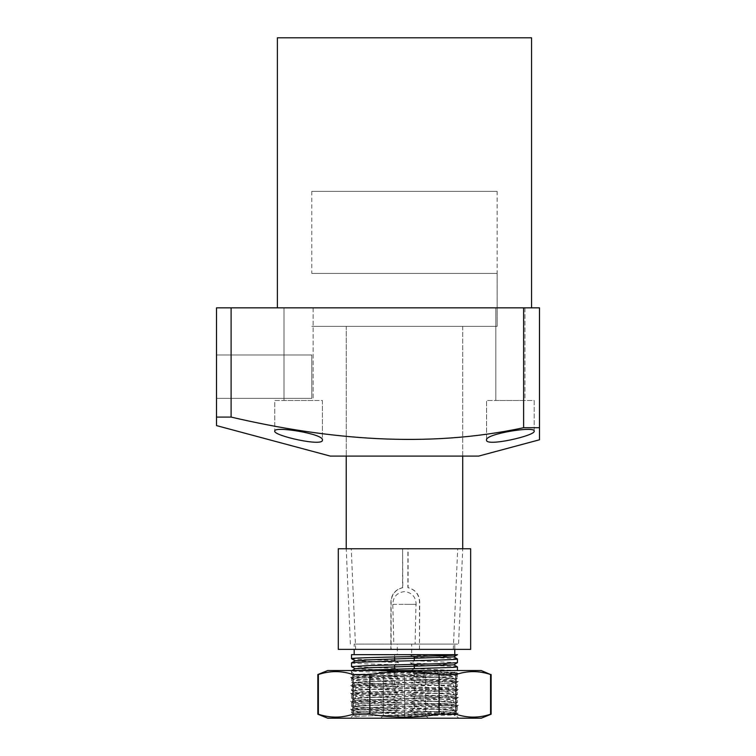 <?xml version="1.0" encoding="UTF-8"?>
<svg xmlns="http://www.w3.org/2000/svg" width="756" height="756" viewBox="0 0 756 756"><rect width="100%" height="100%" fill="white"/><g stroke="black" fill="none" stroke-linecap="round" stroke-linejoin="round"><path stroke-width="0.57" stroke-dasharray="3.78 2.83" d="M277.395 307.843L531.553 307.843L277.395 307.843M313.135 307.843L313.135 400.5L284.01 400.5L313.135 400.5L284.01 400.5L313.135 400.5L313.135 307.843L284.01 307.843L284.01 400.5L284.01 307.843L313.135 307.843M524.938 307.843L524.938 400.5L495.813 400.5L524.938 400.5L495.813 400.5L524.938 400.5L524.938 307.843L495.813 307.843L495.813 400.5L495.813 307.843L524.938 307.843M311.812 398.384L216.509 398.384L216.509 354.97L216.509 398.384L216.509 354.97L216.509 398.384L311.812 398.384L311.812 354.97L216.509 354.97L311.812 354.97L311.812 398.384M534.199 400.5L534.199 431.09C535.295 425.77 484.605 433.935 486.543 440.068C485.475 447.051 535.928 435.598 534.199 431.09L534.199 400.5L486.543 400.5L486.543 440.068L486.543 400.5L534.199 400.5M322.406 400.5L322.406 440.068C324.362 433.944 273.7 425.77 274.749 431.09C273.01 435.588 323.417 447.051 322.406 440.068L322.406 400.5L274.749 400.5L274.749 431.09L274.749 400.5L322.406 400.5M462.719 326.375L462.719 456.104L346.229 456.104L462.719 456.104L462.719 326.375L346.229 326.375L346.229 456.104L346.229 326.375L462.719 326.375M497.136 191.353L311.812 191.353L497.136 191.353L497.136 326.375L311.812 326.375L497.136 326.375L311.812 326.375L497.136 326.375L497.136 273.426L311.812 273.426L497.136 273.426M311.812 191.353L311.812 273.426M277.395 37.8L531.553 37.8M523.615 307.843L539.491 307.843L539.491 427.716L523.615 427.716L523.615 307.843L231.109 307.843L231.109 417.085C326.838 439.283 425.118 448.658 523.615 427.716M231.109 417.085L216.509 417.085L216.509 307.843L231.109 307.843M216.509 425.6L216.509 417.085M478.605 456.104L330.344 456.104M419.457 649.366L419.485 601.71C418.975 594.235 415.101 589.548 407.871 587.658L407.9 548.762L351.256 548.762L402.608 548.762L402.579 587.658C395.322 589.567 391.419 594.244 390.899 601.71L390.861 649.366L453.298 649.366L419.457 649.366L419.712 601.71C419.193 594.235 415.318 589.557 408.089 587.658L408.089 548.762L470.657 548.762M470.657 649.366L419.712 649.366M390.861 649.366L338.291 649.366M402.579 587.658L402.797 587.658C395.539 589.567 391.655 594.244 391.126 601.71L391.126 649.366M402.608 548.762L402.797 587.658M338.291 548.762L402.797 548.762M416.093 605.216L416.15 604.356C415.791 596.786 411.897 592.534 404.479 591.598C397.042 592.543 393.148 596.796 392.799 604.356L393.829 644.074L458.561 644.074L415.12 644.074L415.98 604.356L404.479 604.356L415.98 604.356M392.969 604.356L404.479 604.356L392.969 604.356L392.855 605.216M462.719 548.762L346.229 548.762L462.719 548.762L458.561 644.074M413.286 656.501L410.187 654.998L411.67 654.441L411.67 644.074L454.781 644.074L454.781 649.366M393.829 644.074L397.278 644.074L397.278 654.658L354.177 654.658L457.427 654.687M411.67 654.441L420.156 654.658M454.781 644.074L354.177 644.074L354.177 649.366M453.713 704.441L457.427 706.614C455.547 706.028 441.183 705.442 414.307 704.857L410.187 702.645L453.713 704.545L369.627 707.474L355.235 708.41L351.521 710.583C348.251 709.26 460.697 707.937 457.427 706.614L457.427 710.319C459.053 711.179 413.485 712.029 380.249 712.908C362.899 713.957 354.413 715.044 354.8 716.178L351.521 712.908L394.641 712.908C396.777 715.979 400.047 717.746 404.479 718.2L356.823 718.2L355.084 716.471C351.568 715.601 459.015 714.77 456.378 713.947L452.126 718.2L404.479 718.2C408.901 717.765 412.181 715.979 414.307 712.851L410.187 710.593L414.307 708.561C441.183 709.156 455.547 709.742 457.427 710.319L453.713 712.483L439.321 713.428L355.235 716.357M356.823 718.2L452.126 718.2M380.249 712.908L351.521 712.908L351.521 710.583C353.402 711.16 367.775 711.746 394.641 712.332L394.641 712.908M414.307 708.561L414.307 704.857M457.427 658.958C455.547 658.381 441.183 657.796 414.307 657.2M457.427 662.662L414.307 660.706M410.187 702.645L414.307 700.623L414.307 696.909L445.161 697.788L457.427 698.667L457.427 702.371L453.713 704.545M414.307 696.909L410.187 694.707L439.321 695.558L453.713 696.493L457.427 698.667L351.521 702.636L351.521 706.35L355.235 708.514L398.762 710.309L394.641 712.332M414.307 700.623C441.183 701.209 455.547 701.795 457.427 702.371C460.697 703.694 348.251 705.017 351.521 706.35C353.402 706.926 367.775 707.512 394.641 708.098L398.762 710.309M453.713 696.493L355.235 700.472L351.521 702.636L355.103 703.108L394.641 704.394L394.641 708.098M457.427 666.896C455.547 666.319 441.183 665.734 414.307 665.148M457.427 670.544L414.307 668.654M395.662 669.088L398.762 670.591L394.641 672.623C367.775 672.027 353.402 671.451 351.521 670.865L353.288 670.544M351.521 670.865L351.521 674.579L457.427 670.6L453.713 672.774L410.187 670.874L414.307 668.852M410.187 694.707L414.307 692.676L414.307 688.971L445.161 689.841L457.427 690.729L457.427 694.433L453.713 696.597M457.38 690.672L351.521 694.698L351.521 698.402L355.235 700.576L398.762 702.362L394.641 704.394M414.307 692.676C441.183 693.271 455.547 693.857 457.427 694.433C460.697 695.756 348.251 697.079 351.521 698.402C353.402 698.979 367.775 699.565 394.641 700.16L398.762 702.362M414.307 688.971L410.187 686.76L453.713 688.659L355.235 692.524L351.521 694.698L355.103 695.161L394.641 696.446L394.641 700.16M394.641 672.623L394.641 676.327L398.762 678.538L394.641 680.57C367.775 679.975 353.402 679.389 351.521 678.812C348.251 677.489 460.697 676.166 457.427 674.843L453.713 672.67M398.762 678.538L355.235 676.639L351.521 678.812L351.521 682.517L457.427 678.548L457.427 674.843C455.547 674.257 441.183 673.681 414.307 673.086L410.187 670.874M394.641 680.57L394.641 684.274L398.762 686.476L355.235 684.586L453.713 680.712L457.427 678.548L453.846 678.085L414.307 676.79L414.307 673.086M410.187 686.76L414.307 684.738L414.307 681.024L445.161 681.903L457.427 682.781L457.427 686.486L453.713 688.659M453.713 680.712L457.427 682.781L441.92 683.774L367.038 685.758L351.521 686.75L351.521 690.464L355.235 692.628L398.762 694.424L394.641 696.446M414.307 684.738C441.183 685.323 455.547 685.909 457.427 686.486C460.697 687.809 348.251 689.141 351.521 690.464C353.402 691.041 367.775 691.627 394.641 692.212L398.762 694.424M355.235 684.586L351.521 686.75L355.103 687.223L394.641 688.508L394.641 692.212M351.521 654.658L397.278 654.658M394.641 654.658L394.641 656.936M395.662 661.15L398.762 662.653L394.641 664.883M398.762 686.476L394.641 688.508M414.307 681.024L410.187 678.822L414.307 676.79M413.286 664.439L410.187 662.936L414.307 660.905M411.67 644.074L415.12 644.074M354.177 644.074L397.278 644.074M414.307 712.851L456.378 713.947M410.187 710.593L453.713 712.483M380.646 718.2L404.479 718.2L380.646 718.2L383.292 715.554L380.646 718.2M428.302 718.2L404.479 718.2L428.302 718.2L425.656 715.554L428.302 718.2M394.641 660.442C367.775 659.856 353.402 659.27 351.521 658.693M398.762 662.653L355.235 660.753M453.713 656.888L410.187 654.998M404.479 715.554L404.479 675.845L425.656 675.845L425.656 715.554L425.656 675.845L383.292 675.845L404.479 675.845L404.479 715.554L383.292 715.554L383.292 675.845L383.292 715.554L404.479 715.554M394.641 664.685C367.775 664.089 353.402 663.503 351.521 662.927M394.641 668.389L351.521 666.631M398.762 670.591L355.235 668.701M453.713 664.836L410.187 662.936M394.641 676.327L351.521 674.579L355.235 676.743M355.235 676.639L453.713 672.774M394.641 684.274L351.521 682.517L355.235 684.69M453.713 680.617L410.187 678.822M481.251 718.2L327.698 718.2M317.832 714.212L318.38 714.212C329.918 718.077 341.466 718.077 353.005 714.212L369.845 714.212C393.044 718.077 416.131 718.077 439.104 714.212L455.944 714.212C467.482 718.077 479.03 718.077 490.568 714.212L491.117 714.212M365.167 712.908C390.351 713.579 457.56 714.259 455.452 714.911L458.75 718.2L350.198 718.2L355.5 712.908L365.167 712.908L355.5 712.095L355.5 712.908L404.479 712.454L404.479 715.252L458.297 713.267L350.69 709.345L458.297 705.32L350.69 701.398L458.297 697.382L350.69 693.46L458.297 689.434L350.69 685.512L458.297 681.496L350.69 677.574L354.791 675.136C351.181 674.276 459.327 673.435 456.681 672.613L456.662 672.585C458.845 672.065 414.156 671.526 380.948 670.997C406.737 672.557 440.521 674.135 449.518 675.845L373.483 675.845L354.791 675.136L350.198 670.544L458.75 670.544L350.198 670.544M350.69 677.48L458.259 673.596L456.662 672.585L458.75 670.544M350.69 709.345L355.5 712.095C352.476 710.772 456.482 709.44 453.449 708.117C456.482 706.794 352.476 705.471 355.5 704.148C352.476 702.825 456.482 701.502 453.449 700.179C456.482 698.856 352.476 697.533 355.5 696.21C352.476 694.887 456.482 693.564 453.449 692.231C456.482 690.908 352.476 689.585 355.5 688.262C352.476 686.939 456.482 685.616 453.449 684.293L453.449 686.637C456.482 687.96 352.476 689.283 355.5 690.606C352.476 691.929 456.482 693.261 453.449 694.584C456.482 695.907 352.476 697.23 355.5 698.553C352.476 699.876 456.482 701.199 453.449 702.522C456.482 703.845 352.476 705.168 355.5 706.491C352.476 707.814 456.482 709.147 453.449 710.47C454.139 711.122 430.627 711.793 404.479 712.454M458.259 681.543L453.449 684.293C456.482 682.97 352.476 681.647 355.5 680.324L355.5 682.668C352.476 683.991 456.482 685.314 453.449 686.637L458.259 689.387M350.69 677.574L355.5 680.324C352.476 679.001 456.482 677.678 453.449 676.355L453.449 678.699C456.482 680.022 352.476 681.345 355.5 682.668L350.69 685.418M458.259 689.481L453.411 692.288L453.449 694.584L458.259 697.334M350.69 685.512L355.537 688.319L355.5 690.606L350.69 693.365M458.259 697.429L453.411 700.226L453.449 702.522L458.259 705.272M350.69 693.46L355.537 696.257L355.5 698.553L350.69 701.303M458.259 705.367L453.411 708.174L453.449 710.47L458.259 713.22M350.69 701.398L355.537 704.205L355.5 706.491L350.69 709.251M458.259 673.596L453.411 676.403L449.518 675.845M318.38 714.212L318.38 674.532L317.832 674.532M353.005 714.212L353.005 674.532C341.466 670.667 329.918 670.667 318.38 674.532M369.845 714.212L369.845 674.532L353.005 674.532M439.104 714.212L439.104 674.532C416.131 670.667 393.044 670.667 369.845 674.532M455.944 714.212L455.944 674.532L439.104 674.532M490.568 714.212L490.568 674.532C479.03 670.667 467.482 670.667 455.944 674.532M491.117 674.532L490.568 674.532M350.198 718.2L458.75 718.2M481.251 670.544L327.698 670.544M404.479 712.908L404.479 716.168L455.443 714.94L458.259 713.314M373.483 675.845C403.109 676.809 455.424 677.745 453.449 678.699L458.259 681.449M404.479 715.252L404.479 716.168M458.259 673.501L380.948 670.997M453.298 649.366L457.692 548.762M355.651 649.366L351.256 548.762M350.387 644.074L346.229 548.762M456.369 713.919L453.713 712.379M352.041 670.544L351.568 670.818M453.713 688.555L457.38 690.682"/><path stroke-width="1.13" d="M531.553 307.843L531.553 37.8L277.395 37.8L277.395 307.843M322.406 440.068C323.474 447.051 273.02 435.598 274.749 431.09C273.653 425.77 324.343 433.935 322.406 440.068M534.199 431.09C535.938 435.588 485.532 447.051 486.543 440.068C484.587 433.944 535.248 425.77 534.199 431.09M216.509 417.085L216.509 425.6L330.344 456.104L478.605 456.104L539.491 439.784L539.491 427.716L523.615 427.716C427.036 448.45 327.717 439.586 231.109 417.085L231.109 307.843L216.509 307.843L216.509 417.085L231.109 417.085M539.491 439.784L539.491 307.843L231.109 307.843M523.615 307.843L523.615 427.716M470.657 548.762L338.291 548.762L338.291 649.366L470.657 649.366L470.657 548.762M462.719 456.104L462.719 548.762M346.229 456.104L346.229 548.762M454.781 649.366L454.781 654.658M354.177 649.366L354.177 654.658M457.427 654.687L351.521 654.658L351.521 658.693C348.251 657.351 460.697 656.085 457.427 654.687L453.713 656.888L369.627 659.818L355.235 660.753L351.521 662.927C348.251 661.604 460.697 660.281 457.427 658.958L453.713 656.784M457.427 658.958L457.427 662.662L441.92 663.655L367.038 665.639L351.521 666.631L351.521 662.927M414.307 660.706L414.307 657.2L413.286 656.501M351.568 670.818L355.235 668.701L369.627 667.756L453.713 664.836L457.427 662.662M353.288 670.544L453.392 667.397L457.427 666.896L453.713 664.732M457.427 666.896L457.427 670.544M414.307 668.654L414.307 665.148L413.286 664.439M394.641 656.936L394.641 660.442L395.662 661.15M394.641 664.883L394.641 668.389L395.662 669.088M355.235 660.857L351.521 658.693M355.235 668.805L351.521 666.631M490.568 674.532L490.568 714.212L491.117 714.212L481.251 718.2L327.698 718.2L317.832 714.212L317.832 674.532L318.38 674.532C329.918 670.667 341.466 670.667 353.005 674.532L369.845 674.532C393.044 670.667 416.131 670.667 439.104 674.532L455.944 674.532C467.482 670.667 479.03 670.667 490.568 674.532L481.251 670.544L327.698 670.544L317.832 674.532M490.568 714.212C479.03 718.077 467.482 718.077 455.944 714.212L439.104 714.212C416.131 718.077 393.044 718.077 369.845 714.212L353.005 714.212C341.466 718.077 329.918 718.077 318.38 714.212L317.832 714.212M318.38 714.212L318.38 674.532M455.944 714.212L455.944 674.532M439.104 714.212L439.104 674.532M369.845 714.212L369.845 674.532M353.005 714.212L353.005 674.532M491.117 714.212L491.117 674.532"/></g></svg>
